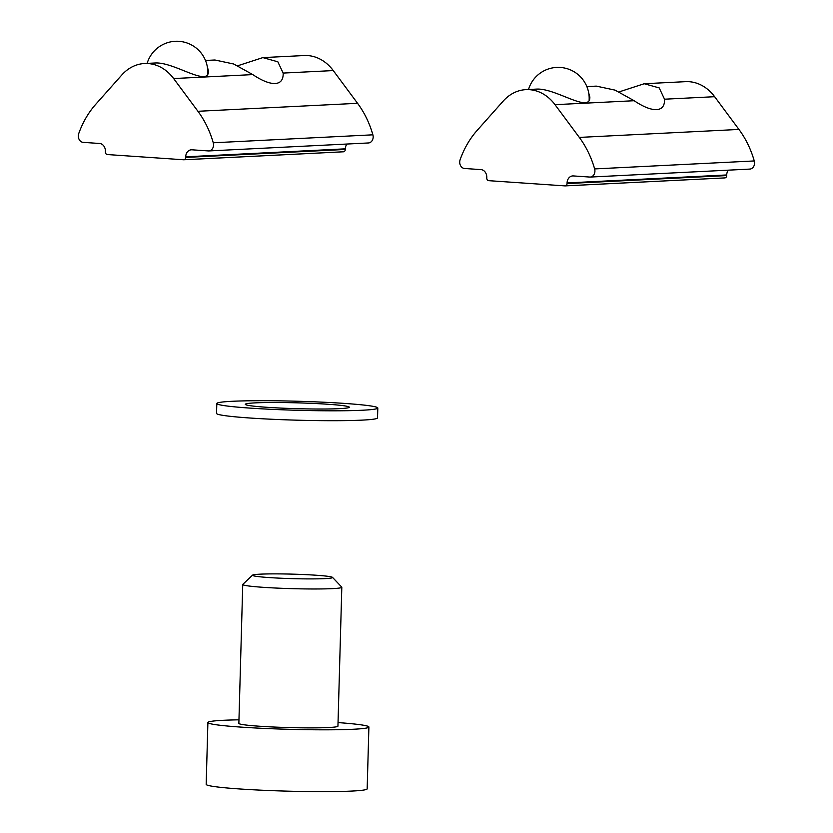 <?xml version="1.0" encoding="UTF-8"?>
<svg xmlns="http://www.w3.org/2000/svg" width="833" height="833" viewBox="0 0 833 833"><rect width="100%" height="100%" fill="white"/><g stroke="black" fill="none" stroke-linecap="round" stroke-linejoin="round"><path stroke-width="1.25" d="M207.344 66.879L208.469 70.93C208.968 87.673 174.347 61.871 155.271 62.985L144.567 63.516A45.253 36.652 87.1 0 1 173.639 78.552L197.942 111.289A89.204 72.252 87.1 0 1 213.258 142.787A6.206 5.029 87.1 0 1 208.823 150.94A6.206 5.029 87.1 0 1 208.344 150.929L191.934 149.805A7.435 6.018 -92.9 0 0 191.351 149.805A7.435 6.018 -92.9 0 0 185.697 156.812L185.686 157.427A2.478 2.01 87.1 0 1 183.604 159.769L107.332 154.542A2.478 2.01 87.1 0 1 105.395 151.929L105.406 151.314A7.435 6.018 -92.9 0 0 99.596 143.484L83.185 142.36A6.206 5.029 87.1 0 1 78.739 133.572A89.204 72.252 87.1 0 1 95.753 104.292L121.795 75.001A45.253 36.652 87.1 0 1 144.567 63.516M237.676 65.786L262.864 57.602L277.837 61.798L283.147 73.075L283.168 74.626C282.928 80.218 280.263 83.175 275.15 83.519C269.382 83.685 261.926 80.718 252.774 74.595L233.688 64.006L214.914 59.997L205.501 60.465M367.957 142.953A6.206 5.029 -92.9 0 0 368.446 142.964A6.206 5.029 -92.9 0 0 372.882 134.821A89.204 72.252 -92.9 0 0 357.565 103.313L333.262 70.576A45.253 36.652 -92.9 0 0 304.191 55.54L262.864 57.602M183.989 159.749L343.227 151.793A2.478 2.01 -92.9 0 0 345.31 149.461L345.32 148.836A7.435 6.018 87.1 0 1 346.965 144.036M588.723 93.004L589.847 97.055C590.347 113.798 555.726 87.996 536.65 89.11M619.054 91.911L644.242 83.727L659.215 87.923L664.526 99.2L664.547 100.751C664.307 106.343 661.641 109.3 656.529 109.644C650.76 109.81 643.305 106.843 634.152 100.72L615.066 90.131L596.293 86.122L586.88 86.59M555.017 104.677L579.32 137.414A89.204 72.252 87.1 0 1 594.637 168.922A6.206 5.029 87.1 0 1 590.201 177.065A6.206 5.029 87.1 0 1 589.722 177.054L573.312 175.93A7.435 6.018 -92.9 0 0 572.729 175.93A7.435 6.018 -92.9 0 0 567.075 182.937L567.065 183.562A2.478 2.01 87.1 0 1 564.982 185.894L488.711 180.667A2.478 2.01 87.1 0 1 486.774 178.054L486.784 177.439A7.435 6.018 -92.9 0 0 480.974 169.609L464.564 168.485A6.206 5.029 87.1 0 1 460.118 159.707A89.204 72.252 87.1 0 1 477.132 130.417L503.174 101.126A45.253 36.652 87.1 0 1 525.946 89.641A45.253 36.652 87.1 0 1 555.017 104.677L634.152 100.72M749.336 169.078A6.206 5.029 -92.9 0 0 749.825 169.089A6.206 5.029 -92.9 0 0 754.261 160.946A89.204 72.252 -92.9 0 0 738.944 129.438L714.641 96.701A45.253 36.652 -92.9 0 0 685.569 81.665L644.242 83.727M565.368 185.874L724.606 177.918A2.478 2.01 -92.9 0 0 726.688 175.586L726.699 174.961A7.435 6.018 87.1 0 1 728.344 170.161M255.158 402.88A52.031 2.926 -178.4 0 1 313.364 403.432A52.031 2.926 -178.4 0 1 349.319 407.212A52.031 2.926 -178.4 0 1 297.225 408.691A52.031 2.926 -178.4 0 1 245.298 404.307A52.031 2.926 -178.4 0 1 255.158 402.88M232.074 401.298A80.53 4.529 -178.4 0 1 322.152 402.152A80.53 4.529 -178.4 0 1 377.807 408.014A80.53 4.529 -178.4 0 1 297.183 410.284A80.53 4.529 -178.4 0 1 216.809 403.516A80.53 4.529 -178.4 0 1 232.074 401.298M377.807 408.014L377.526 417.906A80.53 4.529 -178.4 0 1 296.902 420.176A80.53 4.529 -178.4 0 1 216.538 413.407L216.809 403.516M252.566 575.155L242.819 584.339A49.553 2.78 1.6 0 0 242.736 584.495A49.553 2.78 1.6 0 0 242.913 584.735A49.553 2.78 1.6 0 0 294.278 588.712A49.553 2.78 1.6 0 0 341.811 587.265A49.553 2.78 1.6 0 0 341.738 587.098L332.523 577.384A40.057 2.249 -178.4 0 1 295.288 578.716A40.057 2.249 -178.4 0 1 252.638 575.468A40.057 2.249 -178.4 0 1 252.566 575.155A40.057 2.249 -178.4 0 1 292.602 574.145A40.057 2.249 -178.4 0 1 332.523 577.384M242.736 584.495L238.863 723.388A49.553 2.78 1.6 0 0 239.029 723.627A49.553 2.78 1.6 0 0 290.394 727.615A49.553 2.78 1.6 0 0 337.938 726.157L341.811 587.265M238.956 719.827A80.53 4.529 1.6 0 0 207.896 722.523L206.178 784.342A80.53 4.529 1.6 0 0 206.449 784.738A80.53 4.529 1.6 0 0 289.915 791.215A80.53 4.529 1.6 0 0 367.166 788.841L368.894 727.022A80.53 4.529 1.6 0 0 338.031 722.586M207.896 722.523A80.53 4.529 1.6 0 0 208.177 722.909A80.53 4.529 1.6 0 0 291.644 729.385A80.53 4.529 1.6 0 0 368.894 727.022M173.639 78.552L252.774 74.595M197.942 111.289L357.565 103.313M283.147 73.075L333.262 70.576M185.686 157.427L345.31 149.461M185.697 156.812L345.32 148.836M213.258 142.787L372.882 134.821M579.32 137.414L738.944 129.438M664.526 99.2L714.641 96.701M567.065 183.562L726.688 175.586M567.075 182.937L726.699 174.961M594.637 168.922L754.261 160.946M343.425 151.793L183.801 159.769M368.446 142.964L208.823 150.94M207.771 73.627A30.977 30.977 0 0 0 147.139 63.381M536.65 89.1L525.946 89.641M724.804 177.918L565.18 185.894M749.825 169.089L590.201 177.065M589.15 99.762A30.977 30.977 0 0 0 528.518 89.506"/></g></svg>
